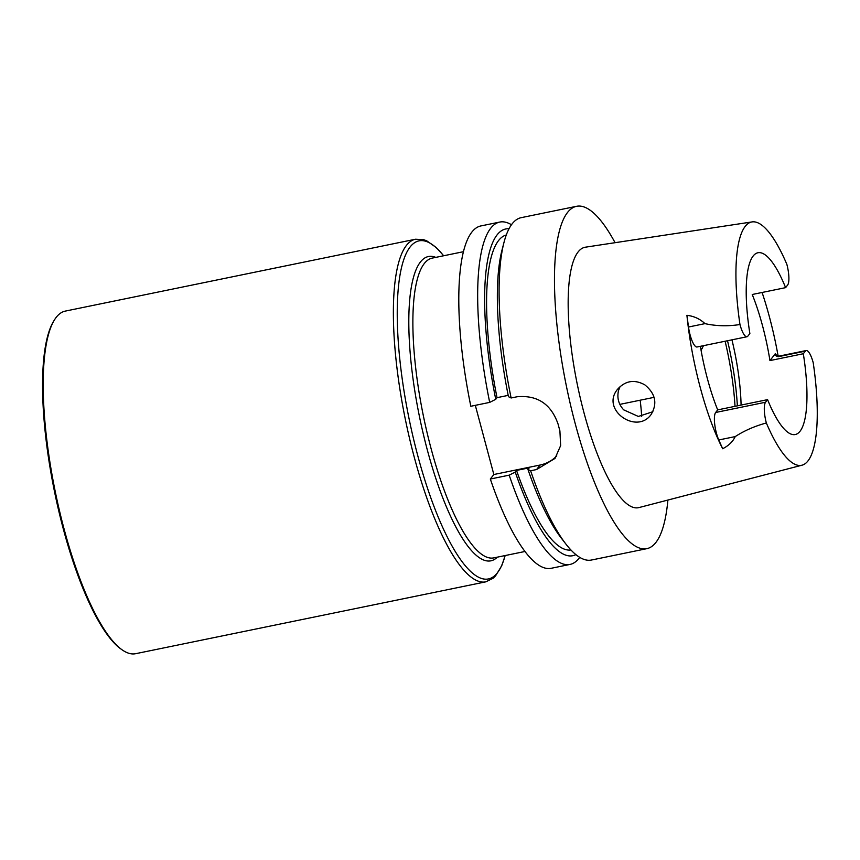 <?xml version="1.0" encoding="UTF-8"?>
<svg xmlns="http://www.w3.org/2000/svg" width="860" height="860" viewBox="0 0 860 860"><rect width="100%" height="100%" fill="white"/><g stroke="black" fill="none" stroke-linecap="round" stroke-linejoin="round"><path stroke-width="1.29" d="M667.887 500.058A174.752 46.107 -101.6 0 1 646.817 548.669L591.443 560.032A174.752 46.107 -101.6 0 1 565.848 543.993A174.752 46.107 -101.6 0 1 530.62 470.764L527.965 469.463L529.244 467.829L516.527 470.431A160.799 42.43 78.4 0 0 570.933 549.981M527.965 469.463A166.775 44.01 78.4 0 0 561.053 537.801L565.848 543.993M516.527 470.431L515.247 472.075A166.775 44.01 78.4 0 0 575.878 554.614M515.247 472.075L509.185 475.161A174.752 46.107 78.4 0 0 570.019 564.429A174.752 46.107 78.4 0 0 579.726 557.345M570.019 564.429L551.153 568.299A174.752 46.107 78.4 0 1 490.329 479.031L509.185 475.161M490.329 479.031L493.844 474.516L540.112 465.023A34.97 32.906 -142.1 0 0 556.764 455.908M493.844 474.516L475.311 405.339M503.971 242.499L502.014 250.066A166.775 44.01 78.4 0 0 508.464 396.696L511.119 397.987A174.752 46.107 -101.6 0 1 503.971 242.499A174.752 46.107 -101.6 0 1 521.181 217.666L576.566 206.303A174.752 46.107 -101.6 0 1 615.072 242.692M508.206 395.374L497.026 397.664A160.799 42.43 -101.6 0 1 506.293 234.984M509.012 228.781A166.775 44.01 78.4 0 0 495.747 399.309L497.026 397.664M511.474 224.75A174.752 46.107 78.4 0 0 499.757 222.063A174.752 46.107 78.4 0 0 489.695 402.383L495.747 399.309M499.757 222.063L480.89 225.933A174.752 46.107 78.4 0 0 470.829 406.264L489.695 402.383M530.62 470.764L536.586 469.538L555.012 458.423L560.645 445.577L559.903 430.881A174.752 46.107 -101.6 0 1 558.097 424.141C551.077 404.06 537.414 394.933 517.096 396.761L511.119 397.987M646.817 548.669A174.752 46.107 -101.6 0 1 566.525 386.753A174.752 46.107 -101.6 0 1 576.566 206.303M752.07 221.912L585.445 247.185A132.934 35.077 78.4 0 0 577.329 384.538A132.934 35.077 78.4 0 0 638.883 507.594L801.993 465.195A124.184 32.766 -101.6 0 1 766.346 422.98A17.071 4.504 -101.6 0 1 765.561 402.233L767.582 399.642A92.783 24.489 78.4 0 0 795.242 434.536A92.783 24.489 78.4 0 0 803.315 353.739L769.947 360.587A92.783 24.489 78.4 0 0 752.231 294.496L785.61 287.648A92.783 24.489 -101.6 0 0 757.939 252.754A92.783 24.489 -101.6 0 0 749.866 333.551L747.845 336.142A17.071 4.504 78.4 0 1 746.964 336.754A17.071 4.504 78.4 0 1 739.966 324.521A124.184 32.766 -101.6 0 1 752.07 221.912A124.184 32.766 -101.6 0 1 786.846 264.31A17.071 4.504 -101.6 0 1 787.631 285.047L785.61 287.648M652.88 411.725L638.335 416.444L623.683 409.854C618.576 404.286 616.856 397.858 618.512 390.569L620.082 386.559M644.796 384.829C634.476 379.228 625.446 380.658 617.684 389.129C600.205 409.596 636.615 435.052 651.074 414.552C657.62 403.566 655.535 393.654 644.796 384.829M702.362 348.214L700.911 349.396M701.072 350.3L703.501 345.666M731.946 339.829A92.783 24.489 -101.6 0 1 737.461 367.252A92.783 24.489 -101.6 0 1 741.083 405.081M767.582 399.642L717.681 409.887L715.66 412.477A17.071 4.504 78.4 0 0 718.777 439.965L735.225 436.59C744.341 430.666 754.714 426.13 766.346 422.98M700.384 346.311A92.783 24.489 78.4 0 0 717.681 409.887M776.849 356.029A23.714 6.256 78.4 0 0 775.387 353.6C774.806 355.083 775.752 356.115 778.236 356.707A17.071 4.504 -101.6 0 1 779.128 356.104L806.228 350.536A17.071 4.504 78.4 0 1 813.227 362.769A124.184 32.766 -101.6 0 1 801.993 465.195M806.228 350.536A17.071 4.504 78.4 0 0 805.336 351.149L803.315 353.739M775.387 353.6L769.947 360.587M762.089 292.475A125.958 33.239 -101.6 0 1 769.41 316.856A125.958 33.239 -101.6 0 1 778.149 356.201M746.964 336.754L697.062 346.988A17.071 4.504 -101.6 0 1 688.505 327.015L704.963 323.639C699.986 318.92 693.966 316.147 686.914 315.308L688.505 327.015M718.777 439.965L722.669 448.726A126.829 33.465 -101.6 0 1 686.914 315.308M722.669 448.726C728.678 445.673 732.86 441.631 735.225 436.59M739.966 324.521C727.99 326.413 716.326 326.123 704.963 323.639M640.184 400.201A92.783 24.489 -101.6 0 1 641.667 416.39M121.916 649.698L120.798 648.902A173.827 45.87 -101.6 0 1 63.328 529.029A173.827 45.87 -101.6 0 1 53.578 321.339L54.287 320.167A174.87 46.139 78.4 0 0 64.102 529.104A174.87 46.139 78.4 0 0 121.916 649.698A174.87 46.139 78.4 0 0 135.622 653.697L485.792 581.844A174.87 46.139 -101.6 0 1 414.273 457.24A174.87 46.139 -101.6 0 1 415.487 239.23L423.55 239.639L426.775 240.854L436.364 247.637L443.674 255.764M415.487 239.23L65.317 311.094A174.87 46.139 78.4 0 0 54.287 320.167M463.443 251.7L432.225 258.107A153.016 40.377 78.4 0 0 431.58 258.269A153.016 40.377 78.4 0 0 431.161 448.877A153.016 40.377 78.4 0 0 493.081 558A153.016 40.377 78.4 0 0 493.748 557.893L524.965 551.486M536.586 469.538L540.112 465.023M778.236 356.707L805.336 351.149M715.66 412.477L765.561 402.233M727.528 340.743A108.575 28.649 -101.6 0 1 737.364 405.845M725.12 341.237A110.338 29.111 -101.6 0 1 735.02 406.329M443.61 255.775A172.57 45.537 78.4 0 0 399.051 281.51A172.57 45.537 78.4 0 0 417.852 455.993A172.57 45.537 78.4 0 0 505.132 555.56M435.794 257.376A155.305 40.979 78.4 0 0 427.377 450.167A155.305 40.979 78.4 0 0 497.316 557.162M775.795 355.578L779.128 356.104M654.095 397.341L619.856 404.372M485.792 581.844L493.049 578.296L495.532 575.899L501.67 565.891L505.196 555.538"/></g></svg>
